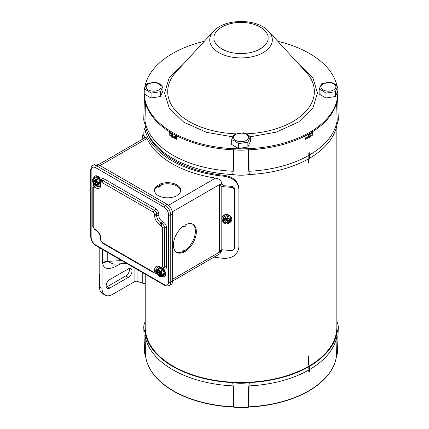 <?xml version="1.0" encoding="UTF-8"?>
<svg xmlns="http://www.w3.org/2000/svg" width="429" height="429" viewBox="0 0 429 429"><rect width="100%" height="100%" fill="white"/><g stroke="black" fill="none" stroke-linecap="round" stroke-linejoin="round"><path stroke-width="0.64" d="M176.979 137.956A5.936 3.427 180 0 1 172.978 136.953A5.936 3.427 180 0 1 171.235 134.529L171.235 135.135A5.936 3.427 0 0 0 172.978 137.559A5.936 3.427 0 0 0 176.946 138.562M171.235 134.529A5.936 3.427 180 0 1 171.756 133.129M172.19 133.381L172.19 135.028A5.062 2.923 0 0 0 172.426 135.537L175.434 137.275A5.062 2.923 0 0 0 176.308 137.409L177.011 137.301M176.308 137.409L176.308 135.655M175.434 135.194L175.434 137.275M172.426 135.537L172.426 133.521M101.078 181.108A4.987 2.88 -120 0 0 95.2 175.981L94.675 176.281A4.987 2.88 60 0 1 98.279 177.381A4.987 2.88 60 0 1 100.654 182.035M93.678 178.008A4.987 2.88 60 0 1 94.675 176.281M100.016 181.944L99.555 182.212A4.049 2.338 60 0 1 99.566 182.523A4.049 2.338 60 0 1 99.555 182.818L100.016 182.55A4.049 2.338 -120 0 0 100.032 182.255A4.049 2.338 -120 0 0 100.016 181.944L98.82 178.855A4.049 2.338 -120 0 0 98.364 178.292L95.967 176.909A4.049 2.338 -120 0 0 95.517 176.946L93.511 178.105A4.049 2.338 60 0 1 93.962 178.062L95.967 176.909M100.606 183.494A4.987 2.88 60 0 1 99.662 184.92A4.987 2.88 60 0 1 97.667 184.92M99.555 182.818L97.796 183.961L96.815 185.414L98.82 184.256L100.016 182.55M96.815 185.414A4.049 2.338 60 0 1 96.364 185.451L93.962 184.068A4.049 2.338 60 0 1 93.511 183.505L92.391 180.84L93.763 180.046M93.962 178.062L94.997 178.85A3.679 2.124 60 0 0 92.744 179.054A3.679 2.124 60 0 0 92.45 179.783L93.511 178.105M96.364 179.451A4.049 2.338 60 0 1 96.815 180.014L97.249 181.655A3.679 2.124 60 0 0 94.997 178.85L96.364 179.451L98.364 178.292M96.815 180.014L98.82 178.855M97.796 183.961L97.233 183.746L97.656 183.499L97.19 183.231L97.555 182.722A3.679 2.124 60 0 0 97.249 181.655L97.796 182.754L99.405 181.826L99.555 182.212M99.405 183.027L98.364 182.427M97.544 183.923A3.679 2.124 60 0 1 97.249 184.652A3.679 2.124 60 0 1 94.997 184.856A3.679 2.124 60 0 1 92.744 182.057A3.679 2.124 60 0 1 92.45 180.984L92.391 180.84M95.131 180.561L95.469 180.759L93.651 181.194L92.45 180.984M95.469 180.368L95.469 180.759M92.45 179.783L93.184 179.719L94.895 180.7L94.895 179.263L95.683 179.724M92.766 179.96A3.244 1.872 -120 0 1 93.377 179.043A3.244 1.872 -120 0 1 95.629 179.671A3.244 1.872 -120 0 1 97.233 182.539L97.796 182.754M97.19 183.231L95.946 182.523L95.946 183.955L94.895 183.349L94.895 181.912L93.651 181.199L95.764 180.689L95.764 180.196M92.766 181.167A3.244 1.872 -120 0 0 94.369 184.036A3.244 1.872 -120 0 0 96.622 184.663A3.244 1.872 -120 0 0 97.233 183.746M93.184 180.92A3.244 1.872 -120 0 0 96.82 184.518M95.946 179.987L95.946 181.306L97.088 181.966M93.602 178.947A3.244 1.872 -120 0 0 93.184 179.719M96.997 181.912L95.946 182.523M94.895 183.349L96.386 181.773L96.815 182.019M94.895 181.912L95.946 181.306M94.895 180.7L95.946 180.089M307.352 138.256A95.892 55.362 180 0 1 305.158 139.43L304.976 135.644M309.191 152.681L309.234 152.708A96.439 55.679 180 0 1 309.223 152.713A96.439 55.679 180 0 1 309.212 152.719L309.566 152.89M233.51 149.624L233.397 170.184L232.625 174.528A30.582 17.653 0 0 0 249.437 174.528A96.45 55.684 0 0 0 308.816 158.671L308.891 158.714A96.563 55.749 0 0 0 309.309 158.473A96.563 55.749 0 0 0 309.727 158.231L309.609 152.917L309.234 152.708L309.609 152.917M177.091 135.644L176.904 139.43A95.892 55.362 180 0 1 174.71 138.256M171.042 132.7A7.443 4.295 0 0 0 169.739 134.99M171.772 136.561A95.892 55.362 180 0 1 169.739 135.296L169.734 131.403M312.328 131.403L312.323 135.296A95.892 55.362 180 0 1 310.29 136.561M312.323 134.985A7.443 4.295 0 0 0 311.02 132.7M145.469 102.863L144.916 120.41A96.45 55.684 0 0 0 232.995 171.262L233.108 149.587M233.397 170.184L232.995 171.262M249.437 174.528L248.664 170.184L248.552 149.624M248.959 149.587L249.072 171.262L248.664 170.184M249.072 171.262A96.45 55.684 0 0 0 308.837 155.373L308.81 153.33L309.17 152.692M309.652 154.901A96.45 55.684 0 0 0 337.151 120.41L336.593 102.863M336.663 102.611L337.151 120.41M337.183 119.08L337.119 123.906A30.582 17.653 0 0 0 338.288 118.726L337.607 97.48M144.455 97.48L143.774 118.726A30.582 17.653 0 0 0 144.948 123.906L145.404 102.611M144.916 120.41L144.884 119.08M144.948 123.906A96.45 55.684 0 0 0 232.625 174.528M308.816 158.671L308.837 155.373M309.727 158.14A96.45 55.684 0 0 0 337.119 123.906M308.891 158.714L308.853 153.357L309.212 152.719M231.676 220.249L231.783 219.825A4.987 4.033 -166 0 0 231.88 219.026A4.987 4.033 -166 0 0 227.429 214.607A4.987 4.033 -166 0 0 222.104 217.417L221.997 217.841A4.987 4.033 14 0 1 227.327 215.036A4.987 4.033 14 0 1 231.773 219.455A4.987 4.033 14 0 1 231.676 220.249A4.987 4.033 14 0 1 230.035 222.41M222.769 221.01A4.987 4.033 14 0 1 221.9 218.634A4.987 4.033 14 0 1 221.997 217.841M227.22 222.512L227.129 223.439A3.244 2.622 -166 0 0 229.547 221.578A3.244 2.622 -166 0 0 229.612 221.064A3.244 2.622 -166 0 0 227.129 218.275L227.129 217.916A3.679 2.971 14 0 1 228.223 218.35L229.708 219.026L230.11 217.406L227.204 215.782A4.049 3.271 -166 0 0 226.469 215.723L223.563 216.865A4.049 3.271 -166 0 0 223.198 217.358L222.796 218.978A4.049 3.271 14 0 1 223.16 218.484L223.563 216.865M227.204 223.134A4.987 4.033 14 0 1 225.895 222.962M229.708 219.026A4.049 3.271 14 0 1 230.073 219.584L230.073 222.351L230.475 220.731L230.475 217.964A4.049 3.271 -166 0 0 230.11 217.406M226.469 215.723L226.378 216.098A4.049 3.271 14 0 1 227.107 216.157L227.204 215.782M227.107 216.157L227.472 216.361L227.15 217.664L228.223 218.35A3.679 2.971 14 0 1 230.041 221.101A3.679 2.971 14 0 1 228.223 223.547L227.15 223.9L227.129 223.439M230.073 219.584L230.475 217.964M230.073 222.351A4.049 3.271 14 0 1 229.708 222.844L228.223 223.547A3.679 2.971 14 0 1 227.129 223.799M227.214 222.699L227.107 222.742A4.049 3.271 14 0 1 226.378 222.683L226.013 222.479L225.692 223.777L223.16 222.302A4.049 3.271 14 0 1 222.796 221.745L222.796 218.978M223.16 218.484L225.692 217.541L226.013 216.237L226.378 216.098M227.129 218.023L226.013 217.932L226.013 216.237M227.214 218.302L227.22 219.911L228.963 220.056L228.963 221.267L227.22 221.128L227.214 222.56M226.013 222.479L226.013 220.785L227.279 220.892M225.692 223.777L225.67 223.675A3.679 2.971 14 0 1 224.582 223.246A3.679 2.971 14 0 1 222.764 220.495A3.679 2.971 14 0 1 224.582 218.045A3.679 2.971 14 0 1 225.67 217.798L225.692 217.541M225.67 223.675L226.013 220.785M226.013 217.932L225.756 218.356L225.67 217.798M225.751 218.356L225.751 219.787L224.008 219.643L224.008 220.86L225.751 221.005L226.121 219.503L227.22 219.594M227.214 223.096A3.244 2.622 -166 0 0 229.585 221.407M225.751 221.005L225.751 222.436L226.051 220.517L227.349 220.624M225.67 218.157A3.244 2.622 -166 0 0 223.252 220.013A3.244 2.622 -166 0 0 225.67 223.316M223.3 219.846A3.244 2.622 -166 0 0 225.756 222.978M226.062 217.937L225.751 219.787M227.214 218.382L226.121 218.291L226.121 219.503L227.22 219.46M228.963 221.267L228.4 220.007M227.22 221.128L227.52 219.932M226.051 220.517L226.121 219.503L226.92 218.356M225.161 219.739L224.008 220.86M225.799 219.578L226.121 219.503L226.121 218.291L227.22 219.122M227.22 218.576L226.18 218.651M226.92 219.321L226.92 218.715L227.22 218.736M132.025 270.989A5.207 3.008 120 0 0 130.947 268.602A5.207 3.008 120 0 0 128.341 268.86L109.819 279.558A5.207 3.008 120 0 0 106.413 284.148A5.207 3.008 120 0 0 107.212 288.32A5.207 3.008 120 0 0 109.819 288.063L128.341 277.37A5.207 3.008 120 0 0 132.025 270.989M129.365 268.436A5.207 3.008 -60 0 1 129.51 269.535A5.207 3.008 -60 0 1 125.826 275.917L107.304 286.61A5.207 3.008 -60 0 1 106.279 287.033M99.785 274.544L99.512 274.699L99.512 286.851A14.886 8.596 120 0 0 102.595 293.667L105.11 295.12A14.886 8.596 -60 0 0 112.554 294.385L134.915 281.472A1.786 1.03 180 0 1 137.071 281.311L142.24 283.033A6.537 3.775 0 0 0 145.222 283.537M105.11 295.12A14.886 8.596 -60 0 1 102.032 288.304L102.032 249.201M99.785 247.903L99.785 274.855L99.512 274.699M102.638 249.555L102.665 263.336C103.818 269.289 108.542 270.136 116.844 265.878A7.443 4.295 60 0 1 117.16 263.974M102.638 262.645A7.443 4.295 180 0 1 107.776 261.384L107.776 261.733L113.862 264.173L126.641 263.411M333.741 83.859A7.443 4.295 180 0 1 333.741 89.934A7.443 4.295 180 0 1 323.214 89.934A7.443 4.295 180 0 1 323.214 83.859A7.443 4.295 180 0 1 333.741 83.859M325.976 93.141L322.554 90.675L319.133 89.194L319.133 94.031L325.976 97.978L325.976 93.141L335.322 91.699L337.827 86.299L334.406 83.832L330.984 82.352L321.637 83.794L319.133 89.194M337.827 86.299L337.827 91.141L335.322 96.536L325.976 97.978M335.322 96.536L335.322 91.699M158.848 83.859A7.443 4.295 180 0 1 158.848 89.934A7.443 4.295 180 0 1 148.321 89.934A7.443 4.295 180 0 1 148.321 83.859A7.443 4.295 180 0 1 158.848 83.859M151.083 93.141L147.662 90.675L144.241 89.194L144.241 94.031L151.083 97.978L151.083 93.141L160.425 91.699L162.929 86.299L159.508 83.832L156.086 82.352L146.745 83.794L144.241 89.194M162.929 86.299L162.929 91.141L160.425 96.536L151.083 97.978M160.425 96.536L160.425 91.699M308.569 163.025L308.569 158.81L308.569 162.543L308.993 162.784A95.812 55.314 180 0 1 308.569 163.025M308.993 158.655L308.993 162.784M308.569 365.138L308.569 355.898A95.812 55.314 0 0 0 308.993 355.657L308.993 364.891A95.812 55.314 180 0 1 308.569 365.138M145.222 274.136L145.222 327.118A95.812 55.314 0 0 0 173.284 366.232A95.812 55.314 0 0 0 277.697 378.222A95.812 55.314 0 0 0 336.84 327.118L336.84 125.466M308.569 355.898L308.569 364.65L308.993 364.891M162.082 268.495A4.987 2.88 60 0 1 164.924 272.882A4.987 2.88 60 0 1 164.071 276.555L164.597 276.249A4.987 2.88 -120 0 0 163.095 268.597M164.071 276.555A4.987 2.88 60 0 1 162.082 276.555M159.545 272.195L159.878 272.394L157.175 272.801A3.244 1.872 -120 0 0 159.411 276.137A3.244 1.872 -120 0 0 161.036 276.297A3.244 1.872 -120 0 0 161.647 275.38L162.065 275.139L161.599 274.866L161.964 274.356M157.599 272.554A3.244 1.872 -120 0 0 159.835 275.895A3.244 1.872 -120 0 0 161.229 276.153M158.092 269.643A4.987 2.88 60 0 1 159.084 267.916A4.987 2.88 60 0 1 160.795 267.814M164.43 273.579L163.969 273.847A4.049 2.338 60 0 1 163.969 274.453L162.205 275.595L161.229 277.048L163.229 275.89L164.43 274.185A4.049 2.338 -120 0 0 164.43 273.579L163.229 270.49A4.049 2.338 -120 0 0 162.779 269.927L160.382 268.543A4.049 2.338 -120 0 0 159.926 268.581L157.926 269.739A4.049 2.338 60 0 1 158.376 269.702L160.382 268.543M163.969 274.453L164.43 274.185M161.229 277.048A4.049 2.338 60 0 1 160.773 277.086L158.376 275.702A4.049 2.338 60 0 1 157.926 275.139L156.805 272.474L158.178 271.68M158.376 269.702L159.411 270.484A3.679 2.124 60 0 0 157.159 270.688A3.679 2.124 60 0 0 156.864 271.418L157.926 269.739M160.773 271.085A4.049 2.338 60 0 1 161.229 271.648L161.663 273.289A3.679 2.124 60 0 0 159.411 270.484L160.773 271.085L162.779 269.927M161.229 271.648L163.229 270.49M156.864 271.418L157.175 271.595A3.244 1.872 -120 0 1 157.792 270.678A3.244 1.872 -120 0 1 160.044 271.305A3.244 1.872 -120 0 1 161.647 274.179L161.958 274.356A3.679 2.124 60 0 0 161.663 273.289L162.205 274.394L163.819 273.461L163.969 273.847M163.819 274.667L162.773 274.061M162.205 275.595L161.958 275.563A3.679 2.124 60 0 1 161.663 276.287A3.679 2.124 60 0 1 159.411 276.49A3.679 2.124 60 0 1 157.159 273.691A3.679 2.124 60 0 1 156.864 272.619L156.805 272.474M161.958 275.563L161.647 275.38M157.175 272.801L156.864 272.619M159.878 272.002L159.878 272.394M157.175 271.595L157.599 271.353L159.304 272.335L159.304 270.897L160.097 271.359M161.599 274.866L160.36 274.158L160.36 275.59L159.304 274.984L159.304 273.552L158.065 272.828M160.178 271.83L160.178 272.329L158.065 272.833M160.36 271.621L160.36 272.941L161.502 273.6M158.011 270.581A3.244 1.872 -120 0 0 157.599 271.353M161.411 273.552L160.36 274.158M159.304 274.984L160.8 273.407L161.229 273.654M159.304 273.552L160.36 272.941M159.304 272.335L160.36 271.729M101.04 180.947L101.04 180.748C101.239 178.662 102.29 178.051 104.199 178.925L155.604 208.601C157.507 209.931 158.558 211.754 158.757 214.071L158.757 215.556C158.971 218.007 160.087 219.943 162.108 221.353A1.491 0.858 -60 0 1 161.052 223.177A6.22 3.593 60 0 1 156.655 215.556L156.655 214.071A2.976 1.721 -120 0 0 154.547 210.424L103.142 180.748A2.976 1.721 -120 0 0 101.657 180.598L100.606 182.572L100.606 184.052C100.483 185.403 100.198 186.154 99.753 186.293A6.22 3.593 60 0 1 96.643 185.988L95.356 185.242A2.976 1.721 -120 0 0 93.871 185.097L92.814 187.065L92.814 226.491A1.491 0.858 180 0 0 93.254 227.102L94.305 228.925L95.587 229.665C98.879 231.96 100.692 235.108 101.04 239.109L101.04 240.589L102.091 242.412L153.496 272.093L154.547 271.482L154.547 270.002C154.896 266.404 156.714 265.353 160.001 266.854L161.283 267.594L162.339 266.988L162.339 227.563L161.283 225.74L160.001 224.994C156.714 222.699 154.896 219.551 154.547 215.556L154.547 214.071L153.496 212.248L102.091 182.572L101.04 183.178L101.04 184.663C100.697 188.261 98.879 189.307 95.587 187.811L94.305 187.065L93.254 187.677L93.254 227.102M164.21 284.599A1.491 0.858 -60 0 0 164.522 285.28L167.096 286.079L169.149 285.591L171.042 284.497A7.77 4.488 -120 0 0 172.651 280.936L172.651 213.851A7.77 4.488 -120 0 0 167.16 204.338L98.536 164.715A7.77 4.488 -120 0 0 94.648 164.334L92.755 165.428A7.77 4.488 -120 0 1 96.643 165.809A1.491 0.858 120 0 0 95.587 167.632L164.21 207.255C166.892 209.127 168.372 211.69 168.651 214.945L168.651 282.03C168.372 284.963 166.892 285.816 164.21 284.599L95.587 244.975C92.911 243.104 91.431 240.54 91.146 237.285L91.146 170.2C91.431 167.267 92.911 166.414 95.587 167.632M147.244 362.88A95.651 55.223 0 0 0 153.716 374.576A95.651 55.223 0 0 0 173.396 391.082A95.651 55.223 0 0 0 233.119 407.062L233.542 407.105A29.671 17.133 0 0 0 248.525 407.105L248.949 407.062A95.651 55.223 0 0 0 328.346 374.576A95.651 55.223 0 0 0 334.818 362.88M336.84 320.704A96.45 55.684 180 0 1 337.119 322.265A30.582 17.653 180 0 1 338.288 327.445A30.582 17.653 180 0 1 337.119 331.971L336.54 356.027A0.896 0.708 24.3 0 1 336.492 356.247L337.5 352.005A29.794 17.203 180 0 1 336.54 356.027L336.475 356.263A95.769 55.293 180 0 1 248.959 406.789L248.552 406.826A29.794 17.203 180 0 1 233.51 406.826L233.108 406.789L232.995 385.891A96.45 55.684 180 0 1 172.828 369.777A96.45 55.684 180 0 1 144.916 335.038L145.592 356.263A0.896 0.729 171.8 0 0 145.597 356.327C146.53 362.698 149.238 368.779 153.716 374.576M248.525 407.105L248.664 387.006L249.437 382.593A30.582 17.653 180 0 1 232.625 382.593A96.45 55.684 180 0 1 172.828 366.495A96.45 55.684 180 0 1 144.948 331.971A30.582 17.653 180 0 1 143.774 327.445A30.582 17.653 180 0 1 144.948 322.265A96.45 55.684 180 0 1 145.222 320.704M233.119 407.062L233.108 406.789A95.769 55.293 180 0 1 173.311 390.781A95.769 55.293 180 0 1 145.592 356.263L144.948 331.971M144.884 335.902L144.916 335.038M328.346 374.576C332.824 368.779 335.532 362.698 336.465 356.327A0.896 0.729 8.2 0 0 336.475 356.263L337.183 335.902M309.17 372.179L308.81 371.975L308.837 370.002A96.45 55.684 180 0 1 249.072 385.891L248.949 407.062M337.151 335.038A96.45 55.684 180 0 1 309.652 369.53M248.664 387.006L249.072 385.891M232.625 382.593L233.397 387.006L233.542 407.105M232.995 385.891L233.397 387.006M337.119 331.971A96.45 55.684 180 0 1 309.652 366.248L309.727 366.296A96.563 55.749 180 0 1 308.891 366.779L308.816 366.736A96.45 55.684 180 0 1 249.437 382.593M308.837 370.002L308.816 366.736M308.81 371.975L309.212 372.206L308.853 371.997L308.891 366.779M309.727 366.296L309.609 371.562L309.234 372.195A96.439 55.679 0 0 1 309.212 372.206M247.855 407.201L247.855 407.55L248.654 407.089M247.855 407.55A1.04 0.601 180 0 1 246.38 407.55L246.133 407.405M214.087 257.1A96.45 55.684 0 0 0 223.938 258.387C232.995 258.328 237.977 254.499 238.894 246.906L238.894 189.296C237.982 181.982 232.995 177.622 223.938 176.228A96.45 55.684 180 0 1 172.018 160.719A96.45 55.684 180 0 1 145.158 130.743L144.074 128.024L143.779 135.408M238.91 246.058L238.894 189.296M223.938 176.228L224.206 175.332C233.156 176.796 238.063 181.172 238.91 188.454M224.206 175.332A95.812 55.314 180 0 1 173.284 159.99A95.812 55.314 180 0 1 146.916 131.242M144.074 128.024L145.592 127.955L145.978 128.491M176.212 195.951A13.101 7.561 180 0 1 158.339 195.597A13.101 7.561 180 0 1 154.499 190.251A13.101 7.561 180 0 1 157.438 185.478L158.548 186.116L160.441 185.022L159.336 184.384A13.101 7.561 180 0 1 173.225 183.419A13.101 7.561 180 0 1 180.7 190.251A13.101 7.561 180 0 1 177.472 195.222A0.896 0.515 0 0 0 176.507 195.125A0.896 0.515 0 0 0 175.97 195.597A0.896 0.515 0 0 0 176.212 195.951M196.332 231.757A16.222 9.368 120 0 0 192.975 224.329A16.222 9.368 120 0 0 185.811 224.63L185.811 225.922L183.912 227.016L183.912 225.724A16.222 9.368 120 0 0 174.088 240.036A16.222 9.368 120 0 0 176.748 252.429A16.222 9.368 120 0 0 184.229 251.968A0.896 0.515 -60 0 1 184.626 251.083A0.896 0.515 -60 0 1 185.307 250.852A0.896 0.515 -60 0 1 185.494 251.238A16.222 9.368 120 0 0 196.332 231.757M184.776 250.541A16.222 9.368 120 0 0 195.388 231.21A16.222 9.368 120 0 0 192.487 224.077M172.651 281.027L219.916 253.737L221.755 250.863L221.82 249.78M234.749 246.696L234.459 248.252L234.749 246.696L234.749 189.334C234.54 187.564 233.349 186.54 231.183 186.261A96.45 55.684 180 0 1 223.89 185.703L221.755 184.02L221.755 183.29C221.139 180.437 219.085 178.711 215.594 178.099A96.45 55.684 180 0 1 146.97 138.481L145.935 137.264L98.461 164.672M144.584 138.041A96.45 55.684 180 0 1 144.192 136.041L144.021 135.387L142.251 135.521L142.423 136.175L144.192 136.041M143.002 138.958A98.241 56.719 180 0 1 142.423 136.175C142.24 135.097 142.149 135.387 142.149 137.033L142.149 139.452M223.89 185.703L222.351 186.594L219.562 185.285L219.562 251.399L221.171 249.909L222.351 249.791A98.241 56.719 0 0 0 230.952 250.482C233.119 250.418 234.304 249.496 234.518 247.726L234.749 189.334M222.351 186.594A98.241 56.719 0 0 0 230.952 187.285C233.113 187.564 234.298 188.588 234.518 190.358M220.822 250.069L221.171 249.909L221.171 186.218M180.663 190.798A13.101 7.561 0 0 0 160.43 185.017M160.441 185.022L160.441 186.116L158.548 187.21L158.548 186.116M157.438 185.478L157.438 186.572L158.548 187.21M157.438 186.572A13.101 7.561 0 0 0 154.537 190.798M185.307 250.852L184.363 250.305A0.896 0.515 120 0 0 183.682 250.536A0.896 0.515 120 0 0 183.285 251.421L184.229 251.968M176.287 252.129A16.222 9.368 120 0 0 183.285 251.421M182.969 226.405L183.912 227.016M246.294 134.347A7.443 4.295 180 0 1 246.294 140.422A7.443 4.295 180 0 1 235.768 140.422A7.443 4.295 180 0 1 235.768 134.347A7.443 4.295 180 0 1 246.294 134.347M238.529 143.629L235.108 141.162L231.687 139.677L231.687 144.519L238.529 148.466L238.529 143.629L247.871 142.181L250.375 136.787L246.959 134.32L243.538 132.84L234.191 134.282L231.687 139.677M250.375 136.787L250.375 141.624L247.871 147.024L238.529 148.466M247.871 147.024L247.871 142.181M298.627 63.975L312.95 78.057L317.455 92.975L312.961 107.872L298.675 121.943L276.147 132.159L250.348 136.765M232.781 136.835L206.703 132.395L183.794 122.206L169.198 108.028L164.613 92.975L169.112 78.057L183.435 63.975M144.283 94.053L144.283 94.133A96.75 55.856 0 0 0 172.619 133.633A96.75 55.856 0 0 0 278.056 145.742A96.75 55.856 0 0 0 337.784 94.133L337.784 92.975A96.75 55.856 0 0 0 337.741 91.323M144.3 94.064A96.75 55.856 0 0 0 172.619 132.47A96.75 55.856 0 0 0 278.056 144.578A96.75 55.856 0 0 0 337.784 92.975M336.926 85.569A96.75 55.856 0 0 0 309.443 53.475A96.75 55.856 0 0 0 277.783 41.302M204.279 41.302A96.75 55.856 0 0 0 144.664 88.004M305.116 138.562A5.936 3.427 0 0 0 310.827 135.135L310.827 134.529A5.936 3.427 180 0 1 305.089 137.956M310.306 133.129A5.936 3.427 180 0 1 310.827 134.529M305.051 137.248L308.129 136.771A5.062 2.923 0 0 0 308.773 136.401L309.872 133.381M308.773 136.401L308.773 134.02M308.129 134.379L308.129 136.771M235.741 149.909A29.794 17.203 0 0 0 246.321 149.909M134.915 268.184L134.915 281.472M116.844 265.878L120.479 263.776M142.24 272.415L142.24 283.033M137.071 269.428L137.071 281.311M102.032 288.304L99.512 286.851M102.665 263.336A7.443 4.644 175.6 0 1 107.776 261.733M107.776 252.515L107.776 261.384L121.697 260.553M109.819 288.063L107.304 286.61M125.826 275.917L128.341 277.37M154.547 271.482A1.491 0.858 0 0 0 156.655 271.482L156.655 270.002A1.491 0.858 180 0 1 154.547 270.002M153.496 272.093A1.491 0.858 120 0 0 153.807 272.774L156.038 272.844A2.976 1.721 -120 0 0 156.655 271.482A1.491 0.858 0 0 1 156.853 271.385M102.091 242.412A1.491 0.858 120 0 0 102.402 243.093L153.807 272.774M101.04 240.589A1.491 0.858 180 0 1 100.606 239.983L102.402 243.093M101.04 239.109A1.491 0.858 180 0 1 100.606 238.497L100.606 239.983M95.587 229.665A1.491 0.858 120 0 0 95.898 230.346C98.724 232.336 100.295 235.054 100.606 238.497M94.305 228.925A1.491 0.858 120 0 0 94.611 229.606L95.898 230.346M92.814 187.065A1.491 0.858 180 0 0 93.254 187.677L93.254 225.885M94.305 187.065A1.491 0.858 -60 0 1 95.356 185.242A1.491 0.858 -60 0 0 95.528 185.13M95.587 187.811A1.491 0.858 -60 0 1 96.643 185.988A1.491 0.858 -60 0 0 97.474 185.033M101.04 184.663A1.491 0.858 180 0 1 100.606 184.052M101.04 183.178A1.491 0.858 180 0 1 100.606 182.572M102.091 182.572A1.491 0.858 -60 0 1 103.142 180.748A1.491 0.858 -60 0 0 104.199 178.925M153.496 212.248A1.491 0.858 -60 0 1 154.547 210.424A1.491 0.858 -60 0 0 155.604 208.601M154.547 214.071A1.491 0.858 0 0 0 156.655 214.071A1.491 0.858 0 0 1 158.757 214.071M154.547 215.556A1.491 0.858 0 0 0 156.655 215.556A1.491 0.858 0 0 1 158.757 215.556M160.001 224.994A1.491 0.858 -60 0 1 161.052 223.177L162.339 223.917A1.491 0.858 -60 0 0 161.283 225.74M162.339 227.563A1.491 0.858 0 0 0 164.441 227.563A2.976 1.721 -120 0 0 162.339 223.917A1.491 0.858 -60 0 0 163.39 222.093C165.299 223.423 166.35 225.246 166.549 227.563A1.491 0.858 0 0 0 164.441 227.563L164.441 266.988A1.491 0.858 0 0 1 162.339 266.988M161.283 267.594A1.491 0.858 120 0 0 161.594 268.275L163.824 268.35A2.976 1.721 -120 0 0 164.441 266.988A1.491 0.858 0 0 1 166.549 266.988C166.35 269.074 165.299 269.68 163.39 268.811A1.491 0.858 120 0 0 163.363 268.543M160.001 266.854A1.491 0.858 120 0 0 160.307 267.535L161.594 268.275M157.91 269.755A1.491 0.858 180 0 0 156.655 270.002A6.22 3.593 60 0 1 157.942 267.154C157.818 266.806 158.607 266.935 160.307 267.535M157.175 273.729L155.604 273.305A1.491 0.858 120 0 0 155.571 273.042M155.604 273.305L155.25 273.101M93.254 185.65L93.254 185.242A1.491 0.858 180 0 1 93.468 185.403M93.254 185.242L93.656 183.698M162.108 221.353L163.39 222.093M166.549 227.563L166.549 266.988M95.587 244.975A1.491 0.858 120 0 0 95.898 245.656C92.718 243.5 90.986 240.508 90.712 236.679A1.491 0.858 0 0 0 91.146 237.285M169.149 285.591A7.77 4.488 -120 0 0 170.758 282.03A1.491 0.858 180 0 1 168.651 282.03M172.651 280.936L170.758 282.03L170.758 214.945A1.491 0.858 180 0 1 168.651 214.945M172.651 213.851L170.758 214.945A7.77 4.488 -120 0 0 165.262 205.432A1.491 0.858 120 0 0 164.21 207.255M167.16 204.338L165.262 205.432L96.643 165.809L98.536 164.715M90.712 236.679L90.712 169.589A1.491 0.858 0 0 0 91.146 170.2M145.597 356.327L144.562 352.005A29.794 17.203 180 0 0 145.522 356.027A0.896 0.708 155.7 0 0 145.592 356.284M146.675 130.593L145.158 130.743M100.032 165.578L146.97 138.481M168.49 205.293L215.594 178.099M172.394 211.787L221.755 183.29M219.562 251.399L221.755 250.134M221.755 184.02L219.562 185.285M221.755 250.863L172.651 279.215M230.952 187.285L231.183 186.261M213.39 31.392C224.85 18.227 257.212 18.227 268.672 31.392A31.296 18.066 180 0 1 272.329 39.865A31.296 18.066 180 0 1 253.008 56.558A31.296 18.066 180 0 1 218.903 52.644A31.296 18.066 180 0 1 209.738 39.865A31.296 18.066 180 0 1 213.39 31.392L176.271 71.766A73.321 42.332 0 0 0 167.712 91.613A73.321 42.332 0 0 0 189.189 121.546A73.321 42.332 0 0 0 235.58 133.827M246.069 133.843A73.321 42.332 0 0 0 314.35 91.613A73.321 42.332 0 0 0 305.791 71.766L268.672 31.392M214.023 37.988C212.94 33.424 221.042 22.608 241.034 22.394C261.02 22.608 269.128 33.424 268.039 37.988C269.128 42.546 261.02 53.368 241.034 53.582C221.042 53.368 212.94 42.546 214.023 37.988M100.188 184.615L99.662 184.92M145.222 127.976L145.222 125.466M159.615 267.616L159.084 267.916M94.611 229.606L92.814 226.491M164.522 285.28L95.898 245.656M90.712 169.589L91.302 166.961L92.755 165.428M337.5 352.005L338.288 327.445M144.562 352.005L143.774 327.445M175.97 196.069L175.97 195.597"/></g></svg>
